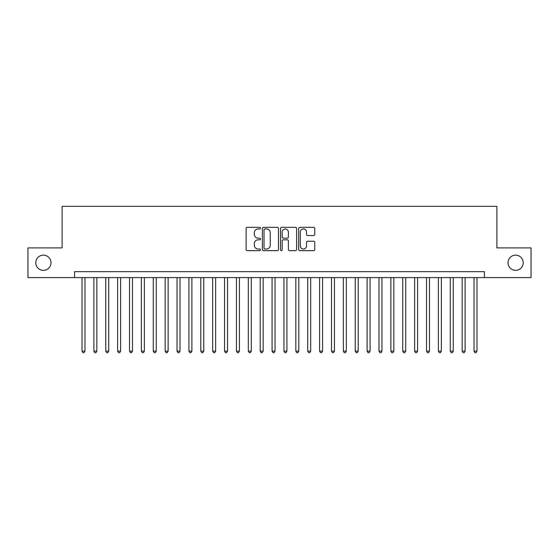 <?xml version="1.0" encoding="UTF-8"?>
<svg xmlns="http://www.w3.org/2000/svg" width="559" height="559" viewBox="0 0 559 559"><rect width="100%" height="100%" fill="white"/><g stroke="black" fill="none" stroke-linecap="round" stroke-linejoin="round"><path stroke-width="0.84" d="M260.494 228.149A0.818 0.818 0 0 0 259.676 227.331L247.288 227.331A1.167 1.167 0 0 0 246.121 228.498L246.121 249.482A1.167 1.167 0 0 0 247.288 250.649L259.676 250.649A0.818 0.818 0 0 0 260.494 249.838A0.818 0.818 0 0 0 259.676 249.021L258.076 249.021A3.731 3.731 0 0 1 254.345 245.289L254.345 243.535A3.731 3.731 0 0 1 258.076 239.804L259.676 239.804A0.818 0.818 0 0 0 260.494 238.993A0.818 0.818 0 0 0 259.676 238.176L258.076 238.176A3.731 3.731 0 0 1 254.345 234.445L254.345 232.691A3.731 3.731 0 0 1 258.076 228.959L259.676 228.959A0.818 0.818 0 0 0 260.494 228.149M508.005 262.751A7.602 7.602 0 0 0 515.608 270.353A7.602 7.602 0 0 0 523.21 262.751A7.602 7.602 0 0 0 515.608 255.149A7.602 7.602 0 0 0 508.005 262.751M35.79 262.751A7.602 7.602 0 0 0 43.392 270.353A7.602 7.602 0 0 0 50.995 262.751A7.602 7.602 0 0 0 43.392 255.149A7.602 7.602 0 0 0 35.79 262.751M313.578 235.549A1.167 1.167 0 0 0 314.745 234.382L314.745 228.498A1.167 1.167 0 0 0 313.578 227.331L299.82 227.331A1.167 1.167 0 0 0 298.653 228.498L298.653 249.482A1.167 1.167 0 0 0 299.82 250.649L313.578 250.649A1.167 1.167 0 0 0 314.745 249.482L314.745 242.375A1.167 1.167 0 0 0 313.578 241.208L307.688 241.208A1.167 1.167 0 0 0 306.521 242.375L306.521 245.897A3.116 3.116 0 0 1 303.404 249.021A3.116 3.116 0 0 1 300.288 245.897L300.288 232.083A3.116 3.116 0 0 1 303.404 228.959A3.116 3.116 0 0 1 306.521 232.083L306.521 234.382A1.167 1.167 0 0 0 307.688 235.549L313.578 235.549M74.578 277.599L27.95 277.599L27.95 247.903L62.105 247.903L62.105 206.32L496.895 206.32L496.895 247.903L531.05 247.903L531.05 277.599L484.422 277.599L484.422 271.66L74.578 271.66L74.578 277.599L484.422 277.599M278.48 228.498A1.167 1.167 0 0 0 277.313 227.331L263.555 227.331A1.167 1.167 0 0 0 262.388 228.498L262.388 249.482A1.167 1.167 0 0 0 263.555 250.649L277.313 250.649A1.167 1.167 0 0 0 278.48 249.482L278.48 228.498M281.687 227.331L295.445 227.331A1.167 1.167 0 0 1 296.612 228.498L296.612 249.482A1.167 1.167 0 0 1 295.445 250.649L289.555 250.649A1.167 1.167 0 0 1 288.388 249.482L288.388 240.971A1.167 1.167 0 0 0 287.228 239.804L283.322 239.804A1.167 1.167 0 0 0 282.155 240.971L282.155 249.838A0.818 0.818 0 0 1 281.338 250.649A0.818 0.818 0 0 1 280.52 249.838L280.52 228.498A1.167 1.167 0 0 1 281.687 227.331M264.84 228.959A0.818 0.818 0 0 0 264.023 229.777L264.023 248.203A0.818 0.818 0 0 0 264.84 249.021L266.524 249.021A3.731 3.731 0 0 0 270.256 245.289L270.256 232.691A3.731 3.731 0 0 0 266.524 228.959L264.84 228.959M288.388 232.139A3.116 3.116 0 0 0 285.272 229.022A3.116 3.116 0 0 0 282.155 232.139L282.155 237.009A1.167 1.167 0 0 0 283.322 238.176L287.228 238.176A1.167 1.167 0 0 0 288.388 237.009L288.388 232.139M82.005 277.599L82.005 351.136L84.975 351.136L84.975 277.599M84.975 351.136L84.081 352.68L82.893 352.68L82.005 351.136M93.884 277.599L93.884 351.136L96.854 351.136L96.854 277.599M96.854 351.136L95.959 352.68L94.771 352.68L93.884 351.136M105.763 277.599L105.763 351.136L108.732 351.136L108.732 277.599M108.732 351.136L107.838 352.68L106.65 352.68L105.763 351.136M117.642 277.599L117.642 351.136L120.611 351.136L120.611 277.599M120.611 351.136L119.717 352.68L118.529 352.68L117.642 351.136M129.52 277.599L129.52 351.136L132.49 351.136L132.49 277.599M132.49 351.136L131.603 352.68L130.415 352.68L129.52 351.136M141.399 277.599L141.399 351.136L144.369 351.136L144.369 277.599M144.369 351.136L143.481 352.68L142.293 352.68L141.399 351.136M153.278 277.599L153.278 351.136L156.247 351.136L156.247 277.599M156.247 351.136L155.36 352.68L154.172 352.68L153.278 351.136M165.157 277.599L165.157 351.136L168.126 351.136L168.126 277.599M168.126 351.136L167.239 352.68L166.051 352.68L165.157 351.136M177.035 277.599L177.035 351.136L180.012 351.136L180.012 277.599M180.012 351.136L179.118 352.68L177.93 352.68L177.035 351.136M188.921 277.599L188.921 351.136L191.891 351.136L191.891 277.599M191.891 351.136L190.996 352.68L189.808 352.68L188.921 351.136M200.8 277.599L200.8 351.136L203.769 351.136L203.769 277.599M203.769 351.136L202.875 352.68L201.687 352.68L200.8 351.136M212.679 277.599L212.679 351.136L215.648 351.136L215.648 277.599M215.648 351.136L214.754 352.68L213.566 352.68L212.679 351.136M224.557 277.599L224.557 351.136L227.527 351.136L227.527 277.599M227.527 351.136L226.633 352.68L225.445 352.68L224.557 351.136M236.436 277.599L236.436 351.136L239.406 351.136L239.406 277.599M239.406 351.136L238.518 352.68L237.33 352.68L236.436 351.136M248.315 277.599L248.315 351.136L251.284 351.136L251.284 277.599M251.284 351.136L250.397 352.68L249.209 352.68L248.315 351.136M260.194 277.599L260.194 351.136L263.163 351.136L263.163 277.599M263.163 351.136L262.276 352.68L261.088 352.68L260.194 351.136M272.072 277.599L272.072 351.136L275.042 351.136L275.042 277.599M275.042 351.136L274.155 352.68L272.967 352.68L272.072 351.136M283.958 277.599L283.958 351.136L286.928 351.136L286.928 277.599M286.928 351.136L286.033 352.68L284.845 352.68L283.958 351.136M295.837 277.599L295.837 351.136L298.806 351.136L298.806 277.599M298.806 351.136L297.912 352.68L296.724 352.68L295.837 351.136M307.716 277.599L307.716 351.136L310.685 351.136L310.685 277.599M310.685 351.136L309.791 352.68L308.603 352.68L307.716 351.136M319.594 277.599L319.594 351.136L322.564 351.136L322.564 277.599M322.564 351.136L321.67 352.68L320.482 352.68L319.594 351.136M331.473 277.599L331.473 351.136L334.443 351.136L334.443 277.599M334.443 351.136L333.555 352.68L332.367 352.68L331.473 351.136M343.352 277.599L343.352 351.136L346.321 351.136L346.321 277.599M346.321 351.136L345.434 352.68L344.246 352.68L343.352 351.136M355.231 277.599L355.231 351.136L358.2 351.136L358.2 277.599M358.2 351.136L357.313 352.68L356.125 352.68L355.231 351.136M367.109 277.599L367.109 351.136L370.079 351.136L370.079 277.599M370.079 351.136L369.192 352.68L368.004 352.68L367.109 351.136M378.988 277.599L378.988 351.136L381.965 351.136L381.965 277.599M381.965 351.136L381.07 352.68L379.882 352.68L378.988 351.136M390.874 277.599L390.874 351.136L393.843 351.136L393.843 277.599M393.843 351.136L392.949 352.68L391.761 352.68L390.874 351.136M402.753 277.599L402.753 351.136L405.722 351.136L405.722 277.599M405.722 351.136L404.828 352.68L403.64 352.68L402.753 351.136M414.631 277.599L414.631 351.136L417.601 351.136L417.601 277.599M417.601 351.136L416.707 352.68L415.519 352.68L414.631 351.136M426.51 277.599L426.51 351.136L429.48 351.136L429.48 277.599M429.48 351.136L428.585 352.68L427.397 352.68L426.51 351.136M438.389 277.599L438.389 351.136L441.358 351.136L441.358 277.599M441.358 351.136L440.471 352.68L439.283 352.68L438.389 351.136M450.268 277.599L450.268 351.136L453.237 351.136L453.237 277.599M453.237 351.136L452.35 352.68L451.162 352.68L450.268 351.136M462.146 277.599L462.146 351.136L465.116 351.136L465.116 277.599M465.116 351.136L464.229 352.68L463.041 352.68L462.146 351.136M474.025 277.599L474.025 351.136L476.995 351.136L476.995 277.599M476.995 351.136L476.107 352.68L474.919 352.68L474.025 351.136"/></g></svg>
